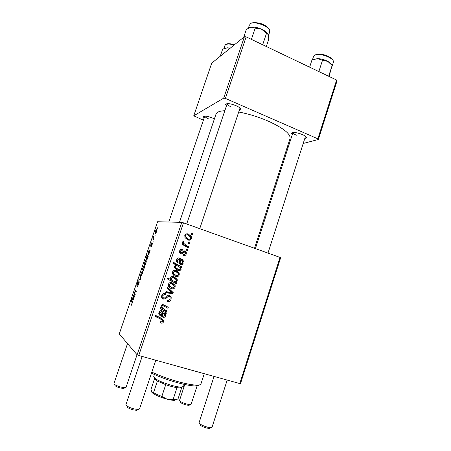 <?xml version="1.0" encoding="UTF-8"?>
<svg xmlns="http://www.w3.org/2000/svg" width="451" height="451" viewBox="0 0 451 451"><rect width="100%" height="100%" fill="white"/><g stroke="black" fill="none" stroke-linecap="round" stroke-linejoin="round"><path stroke-width="0.68" d="M204.106 118.049L203.283 116.691C204.371 115.659 207.392 116.082 212.353 117.959L214.388 118.94M226.385 106.064L225.506 104.423C226.836 103.07 230.326 103.476 235.98 105.635C239.425 107.225 241.065 108.584 240.902 109.723L239.216 110.484M292.248 134.759L291.363 133.259C292.857 131.934 296.521 132.357 302.356 134.539C305.197 135.83 306.539 136.941 306.376 137.865L304.763 138.598M254.527 248.281L290.032 138.615C290.794 133.981 283.47 128.129 268.063 121.048C258.305 116.871 248.518 113.855 238.709 112M224.823 110.715C219.665 110.952 216.728 112.09 216.012 114.137L179.481 222.304M280.646 257.741L240.53 383.542L239.791 383.564L280.032 257.408L280.646 257.741M186.286 253.936C185.727 255.413 184.713 255.948 183.247 255.525L183.337 254.454C184.318 254.832 185.028 254.55 185.474 253.603L185.474 252.492L184.887 251.957L183.292 252.701C182.627 253.592 181.787 253.936 180.789 253.727L179.594 252.639L179.583 251.004C180.084 249.629 181.014 249.11 182.367 249.442L182.153 250.474L180.406 251.331L180.417 252.143L181.544 252.769L183.771 251.032L185.147 250.948L186.286 252.013L186.286 253.936L185.417 253.75M184.025 260.295L183.681 261.315L182.824 261.135L183.112 263.423C182.587 264.534 181.753 264.906 180.597 264.545L179.272 263.345L179.678 259.426L178.929 259.021L177.514 259.939L177.502 261.078L178.292 261.98L177.841 262.933L176.685 261.546L176.702 259.573C177.13 258.299 177.959 257.763 179.188 257.978L184.025 260.295M176.144 270.51L179.182 273.08L179.244 274.969C178.511 276.474 177.361 276.97 175.783 276.463C174.3 276.035 173.223 275.127 172.547 273.74L172.558 271.908C173.342 270.397 174.537 269.935 176.144 270.51M163.606 321.67C163.082 322.961 162.174 323.418 160.877 323.04L160.054 322.696L160.274 321.648L161.058 321.986L162.535 321.281L162.569 320.605L161.221 319.426L154.958 316.252L155.307 315.226L161.785 318.507L163.674 320.379L163.606 321.67L162.602 320.949M175.36 282.14L176.504 282.76L176.206 283.64L167.49 279.022L167.828 278.008L170.878 279.643L170.602 277.731C171.403 276.452 172.524 276.108 173.968 276.7L177.175 279.389L177.26 280.9L175.36 282.14L173.968 281.565L176.504 282.76M167.535 287.253L173.212 292.586L172.806 293.804L165.726 292.631L166.064 291.622L172.017 292.727L167.169 288.336L167.535 287.253M169.384 295.422L171.183 297.209L171.098 299.301C170.315 301.285 168.933 301.956 166.949 301.307L167.174 300.27L168.629 300.439L170.033 298.895L170.117 297.463L169.136 296.454L168.234 296.454L165.776 298.573L163.352 299.075L161.661 297.429L161.779 295.591C162.478 293.872 163.696 293.218 165.438 293.618L165.19 294.644C164.074 294.413 163.296 294.853 162.862 295.963L162.772 297.186L163.628 298.049L164.592 297.936L166.143 296.51C167.033 295.422 168.116 295.055 169.384 295.422M191.652 233.195L192.87 233.877L192.543 234.858L191.314 234.199L191.652 233.195M138.761 355.501L137.121 354.802L119.273 333.932L157.579 221.734L181.792 222.366L183.467 222.845L138.761 355.501L239.791 383.564M183.467 222.845L280.032 257.408M172.051 282.715L175.129 285.342L175.163 287.163C174.43 288.674 173.269 289.181 171.684 288.679C170.162 288.257 169.069 287.326 168.409 285.889L168.448 284.136C169.232 282.619 170.439 282.146 172.051 282.715M166.413 312.887L166.069 313.924L165.19 313.772L165.483 316.066C164.953 317.2 164.102 317.6 162.924 317.267L161.492 315.852L161.988 312.137L161.227 311.748L159.784 312.718L159.716 313.693L160.573 314.753L160.116 315.723L158.842 314.054L158.961 312.368C159.395 311.077 160.235 310.513 161.492 310.688L166.413 312.887M164.119 309.375L167.084 310.897L166.74 311.912L160.347 308.642L160.691 307.616L161.762 308.168L161.193 306.934L161.204 305.682C161.65 304.724 162.366 304.402 163.358 304.713L168.302 307.255L167.964 308.27L163.036 305.744L161.948 306.263L161.92 307.261L164.119 309.375M181.826 266.868L181.488 267.871L180.62 267.387L181.099 269.427C180.287 270.645 179.177 270.955 177.767 270.358L174.554 267.685L174.469 266.214L176.11 265.019L172.818 263.187L173.156 262.178L181.826 266.868L180.372 266.428L180.107 267.229M188.371 234.075L191.224 236.369L191.433 238.573C190.711 240.05 189.572 240.524 188.011 239.988L184.938 237.497L184.831 235.394C185.603 233.906 186.787 233.466 188.371 234.075L186.866 233.928L189.527 235.907M188.608 242.272L189.832 242.954L189.505 243.935L188.27 243.281L188.608 242.272M186.077 245.327L188.563 246.748L188.225 247.746L181.973 244.284L182.311 243.281L183.602 244.008L182.751 242.824L182.644 241.888L183.112 241.302L184.019 242.057L183.732 243.281L186.077 245.327L184.594 245.085L187.058 246.488L188.563 246.748M186.381 248.918L187.605 249.595L187.278 250.581L186.043 249.927L186.381 248.918M152.066 245.124L150.905 247.063L152.043 243.901L150.645 246.207L150.882 244.352L151.936 242.497L150.905 245.35L152.37 243.033L152.066 245.124M150.149 250.671L148.368 254.781L149.185 250.931L148.514 251.799L147.984 254.088L148.385 251.686L149.258 249.922L150.149 250.671M145.983 260.424C146.417 260.515 146.372 261.495 145.842 263.373L144.647 265.233C144.19 265.143 144.235 264.145 144.782 262.24L145.983 260.424M132.053 303.816L131.32 305.265L131.01 305.085L131.889 303.624L131.985 302.26L131.241 300.451L131.54 299.582L132.318 301.443L132.053 303.816M143.35 269.856L143.249 270.91L142.048 268.807L142.341 267.945L142.753 268.683L143.08 267.212L144.14 265.769C144.562 265.848 144.545 266.761 144.094 268.508L143.35 269.856M140.334 275.33L140.605 278.656L140.244 279.716L138.767 279.93L139.06 279.068L140.278 278.972L140.024 276.254L140.334 275.33M139.066 281.582C139.314 281.903 139.179 282.862 138.654 284.451L137.222 286.718L138.48 284.288L138.688 282.467L136.839 285.46L137.205 282.918L138.305 280.793L137.121 284.598L139.066 281.582M157.765 227.53L157.675 228.595L157.765 227.53M137.121 354.802L181.792 222.366M142.403 270.916C142.826 271.04 142.775 272.049 142.24 273.937L141.056 275.764C140.611 275.64 140.661 274.614 141.214 272.692L142.403 270.916M134.612 296.234L132.848 300.281L133.738 296.211L133.101 296.978L132.532 299.374L132.983 296.803L133.812 295.117L134.612 296.234M134.826 293.68L135.199 294.509L134.9 295.388L134.105 293.601L135.644 290.004L136.275 291.357L135.976 292.237L135.277 290.889L134.826 293.68M148.204 256.371L147.483 258.564L146.428 259.979C146 259.923 146.006 259.049 146.445 257.363L147.111 256.089L146.643 255.334L146.936 254.477L148.204 256.371M156.677 229.063C157.151 229.052 157.128 229.959 156.615 231.786L155.386 233.753C154.896 233.776 154.913 232.851 155.448 230.985L156.818 229.114M155.082 235.394L154.992 236.476L155.082 235.394M153.774 238.404L154.157 238.917L153.864 239.78L152.883 238.568L153.791 235.986L153.774 238.404M153.12 241.144L153.024 242.243L153.12 241.144M337.049 80.859L318.361 139.472L317.865 138.818L336.609 80.047L337.049 80.859M287.084 147.731L288.144 147.449M303.202 143.474L318.361 139.472M244.431 36.683L211.716 63.163L193.744 115.817L223.696 98.143L244.431 36.683L246.145 36.869L336.609 80.047M246.145 36.869L225.404 98.425L317.865 138.818M193.744 115.817L203.378 120.186M225.404 98.425L223.696 98.143M204.793 116.11C204.963 116.922 206.276 117.863 208.723 118.94M255.413 248.597L292.981 132.498C292.987 133.287 294.125 134.189 296.397 135.215M186.708 224L227.208 103.629C227.146 104.604 228.533 105.737 231.363 107.022M138.017 286.03L137.6 285.895M138.102 285.849L137.814 285.759M139.15 282.568L138.784 282.45M137.51 284.722L137.149 284.609M140.329 279.468L139.06 279.068M140.424 276.384L140.024 276.254M141.349 272.799C141.005 274.129 141 274.828 141.332 274.896L142.088 273.858C142.42 272.551 142.426 271.857 142.11 271.773L141.349 272.799M141.783 275.042L141.377 274.907M142.674 271.959L142.11 271.773M143.001 269.117L142.048 268.807M143.006 269.146L143.401 269.427L143.914 268.514C144.19 267.296 144.173 266.665 143.852 266.626L143.142 267.556L143.006 269.146M144.444 266.817L143.852 266.626M143.598 269.58L143.221 269.456M131.393 305.203L131.01 305.085M131.793 304.498L131.45 304.397M132.002 300.682L131.241 300.451M134.533 296.459L133.738 296.211M134.494 296.251L133.643 295.997M133.654 298.59L133.829 296.459L133.141 299.413L133.812 298.641M134.466 296.657L133.829 296.459M133.49 299.52L133.18 299.425M134.905 293.849L134.105 293.601M136.179 291.143L135.351 290.884M144.923 262.33C144.579 263.649 144.579 264.331 144.923 264.371L145.69 263.305C146.011 262.014 146.011 261.338 145.69 261.281L144.923 262.33M145.369 264.517L144.923 264.371M146.271 261.473L145.69 261.281M148.182 256.444L147.111 256.089M147.759 255.7L146.643 255.334M146.62 257.363C146.361 258.479 146.383 259.06 146.682 259.105L147.421 258.231L147.601 257.183L147.291 256.439L146.62 257.363M148.091 256.704L147.291 256.439M147.189 259.274L146.733 259.128M149.969 251.19L149.185 250.931M150.008 251.089L149.072 250.773M149.191 253.039L149.298 251.117L148.661 253.924L149.343 253.09M149.924 251.325L149.298 251.117M148.993 254.031L148.661 253.924M151.575 246.342L151.17 246.207M152.393 243.985L152.094 243.884M151.22 245.457L150.905 245.35M152.466 243.579L151.987 243.416M155.601 231.036C155.274 232.321 155.291 232.941 155.651 232.902L156.446 231.763C156.756 230.506 156.739 229.892 156.39 229.909L155.601 231.036M156.074 233.049L155.651 232.902M154.129 238.996L152.883 238.568M191.466 233.748L192.87 233.877M170.078 298.754L171.098 299.301M168.347 300.479L167.062 300.8M168.274 295.997L169.136 296.454M167.789 295.743L167.028 295.709M166.949 295.771L168.234 296.454M164.604 297.925L165.776 298.573M164.051 298.111L162.191 298.376M162.281 298.472L163.352 299.075M164.209 293.494L164.085 294.029L165.399 294.717M164.085 294.029L165.19 294.644M163.876 293.956L163.025 293.894M161.847 295.411L162.862 295.963M161.571 296.702L162.332 297.327M169.119 295.349L169.931 297.057M167.372 287.727L171.837 291.915L173.212 292.586M171.837 291.915L171.662 292.434M171.594 292.631L171.431 293.122L172.806 293.804M171.431 293.122L165.872 292.203M174.345 286.802L175.163 287.163M172.812 287.823L170.32 288.042L171.684 288.679M171.882 282.664L173.838 285.111M171.166 283.476L169.311 282.94M168.336 285.584L170.551 287.022M169.277 284.451L169.3 285.522L171.916 287.648C172.958 288.065 173.759 287.806 174.323 286.887L174.283 285.861L171.713 283.713C170.675 283.29 169.864 283.538 169.277 284.451L168.465 284.091M170.348 283.121L171.713 283.713M175.095 282.179L174.847 282.918M167.778 278.154L170.878 279.643M173.562 276.581L175.839 279.073M176.431 280.567L177.26 280.9M174.588 281.48L173.968 281.565M170.703 279.575L172.575 280.725M172.767 277.359L171.081 276.987M172.75 280.657L174.204 281.379C175.146 281.757 175.873 281.531 176.392 280.708L176.358 279.829L173.646 277.703C172.671 277.286 171.899 277.495 171.335 278.329L171.357 279.118L172.75 280.657L171.374 280.094M170.529 278.008L171.335 278.329M172.265 277.162L173.646 277.703M160.105 322.465L160.877 323.04M161.154 319.376L155.037 316.021M161.853 318.547L162.422 320.266M161.289 322.037L160.156 322.211M164.931 312.509L164.75 313.062L166.069 313.924M164.75 313.062L163.876 312.904L165.19 313.772M163.876 312.904L164.096 313.411M164.722 315.548L165.483 316.066M163.279 316.264L161.729 316.399M161.774 316.472L162.924 317.267M161.227 311.748L161.988 312.137M159.017 312.205L159.784 312.718M158.769 313.422L160.573 314.753M159.304 313.873L159.006 314.505M161.435 315.057L162.422 315.441M162.85 312.599L161.492 311.81M164.745 315.491L164.762 314.454L162.783 312.566L162.456 315.463L163.262 316.264L164.745 315.491M161.492 311.709L162.783 312.566M165.709 310.192L165.416 311.066L166.74 311.912M165.416 311.066L160.398 308.495M166.938 306.533L166.628 307.458L167.964 308.27M166.628 307.458L163.036 305.744M161.176 305.784L161.948 306.263M161.514 307.729L162.8 308.54M178.416 274.676L179.244 274.969M177.029 275.612L174.779 276.051M175.191 276.243L175.783 276.463M175.501 270.341L177.824 272.804M172.553 271.93L173.387 272.229L173.426 273.351L176.014 275.437C177.046 275.854 177.846 275.606 178.41 274.687L178.348 273.61L175.811 271.502L173.257 270.842M172.502 273.588L174.61 274.918M175.811 271.502C174.774 271.079 173.968 271.316 173.387 272.229M179.656 267.093L180.62 267.387M180.203 269.14L181.099 269.427M179.318 269.54L177.057 270.076M173.06 262.476L180.372 266.428M176.048 265.385L175.326 265.233M174.526 267.618L176.482 268.83L179.695 269.467L180.377 268.824L179.938 267.398L177.463 265.814C176.561 265.447 175.851 265.656 175.332 266.428L175.371 267.24L178.173 269.388M174.492 266.163L175.332 266.428M176.482 268.83L177.903 269.292M182.542 259.962L182.215 260.926L183.681 261.315M182.215 260.926L181.871 260.875M181.883 260.887L182.824 261.135M182.215 263.175L183.112 263.423M181.319 263.632L180.017 264.263M177.502 258.649L177.22 258.592M176.657 259.714L177.514 259.939M176.64 261.411L178.292 261.98M178.895 257.899L179.188 257.978M178.404 257.893L180.372 258.553M178.934 258.192L183.106 260.109M181.646 259.731L182.063 259.838M179.165 262.989L180.93 263.553L182.384 262.832L182.317 261.546L180.456 259.872L180.18 262.871L180.93 263.553M179.684 259.675L180.456 259.872M183.41 251.658L182.999 251.607M182.909 251.692L184.239 251.968M181.426 252.774L180.282 253.479M181.73 249.318L182.367 249.442M180.851 249.465L180.699 250.181L180.05 250.096M179.537 251.156L180.406 251.331M179.498 252.363L180.975 252.684M179.526 252.374L179.926 252.459M184.628 250.846L185.147 250.948M184.143 250.891L184.893 251.962M184.273 254.606L183.162 255.305M190.531 238.466L191.433 238.573M189.499 239.154L188.005 239.983M186.539 234.903L185.164 234.734M185.169 237.908L186.737 238.782L188.078 238.951M185.649 235.726L185.756 237.017L188.242 238.968C189.262 239.408 190.051 239.177 190.61 238.275L190.469 237.017L188.039 235.056C187.018 234.61 186.218 234.836 185.649 235.726L184.758 235.631M186.737 238.782L188.242 238.968M188.45 242.751L189.832 242.954M187.058 246.488L186.883 247.001M182.142 243.777L183.602 244.008M182.661 241.86L184.019 242.057M182.604 242.328L183.642 242.48M182.88 243.895L184.594 245.085M186.24 249.335L187.605 249.595M199.201 384.962C198.806 385.611 197.555 385.938 195.441 385.949C191.512 385.921 185.795 384.917 178.292 382.933C168.246 380.165 159.31 376.906 151.491 373.157M151.835 372.126C159.908 375.897 168.984 379.178 179.075 381.952C186.917 384.038 192.881 385.092 196.969 385.131C199.348 385.126 200.672 384.726 200.937 383.942L204.269 373.699M220.235 56.274L222.681 49.086L227.479 47.812L224.463 48.347M230.286 48.139L227.479 47.812L229.959 48.404M266.315 46.498L268.785 39.085L268.193 34.62L266.569 33.148L262.691 44.767M251.41 39.384L255.181 28.148L261.405 29.112L266.569 33.148M243.675 37.298L246.376 29.292L251.263 27.19L255.181 28.148M249.572 27.624L250.993 27.229M267.911 34.017C266.812 32.218 264.647 30.583 261.405 29.112C257.628 27.522 254.246 26.88 251.263 27.19L249.533 27.641M329.021 76.428L332.139 65.457L328.678 76.264M318.857 71.574L322.499 60.282L327.821 61.387L332.139 65.457M309.64 67.176L311.991 59.927L317.696 58.613L322.499 60.282M331.998 65.26C331.53 63.952 330.132 62.661 327.821 61.387C324.579 59.718 321.202 58.793 317.696 58.613L313.067 59.498M124.448 388.063L123.687 388.469L120.406 388.001C118.038 387.353 116.296 386.625 115.18 385.802L114.813 385.041M127.526 343.589L113.962 383.53L114.486 384.359C115.879 385.38 118.061 386.293 121.026 387.105L125.13 387.697L126.054 387.324L137.053 354.723M137.73 409.728L136.63 410.325L133.31 409.88C130.745 409.204 128.8 408.38 127.464 407.4L126.94 406.278M142.155 356.442L125.953 404.609L126.72 405.81C128.388 407.033 130.829 408.065 134.037 408.91L138.192 409.474L139.534 408.95L155.809 360.236M189.572 405.004L188.896 405.359L186.224 404.964C183.732 404.271 181.888 403.476 180.693 402.58L180.361 401.88M184.758 384.5L179.549 400.387L180.017 401.148C181.505 402.269 183.816 403.262 186.934 404.124L190.283 404.632L191.106 404.305L197.352 385.131M210.335 427.943L209.382 428.45L206.755 428.072C204.027 427.339 201.941 426.426 200.498 425.327L200.03 424.323M214.056 376.416L199.088 422.66L199.765 423.748C201.569 425.113 204.185 426.257 207.601 427.182L210.882 427.655L212.055 427.21L227.197 380.063M154.405 374.522L153.729 376.562L154.986 378.355C159.192 381.845 176.031 387.42 181.488 387.116L183.568 386.434L184.239 384.387M165.726 384.68L161.841 396.418L167.09 399.191L176.014 399.53L177.993 399L181.764 387.505L179.988 387.928L177.006 387.68C173.691 387.155 169.931 386.157 165.726 384.68L157.41 381.01L154.873 379.122M177.006 387.68L173.161 399.349M154.597 378.569L151.006 389.337L151.835 392.263L152.534 392.753L153.537 392.646C155.668 393.926 158.436 395.183 161.841 396.418M157.41 381.01L153.537 392.646M176.504 399.501L174.526 400.33C172.733 400.375 170.258 399.998 167.09 399.191C160.646 397.416 155.849 395.386 152.703 393.109L151.835 392.263M140.436 279.146L139.866 278.966M140.582 278.335L140.193 278.216M132.402 302.384L131.985 302.26M136.258 291.329L135.475 291.081M165.697 296.95L166.853 297.575M159.942 318.507L161.221 319.426M161.808 313.366L162.602 313.896M162.631 305.35L163.933 306.15M180.439 259.122L181.894 259.494M179.419 260.96L180.282 261.191M182.103 252.447L183.292 252.701M234.137 45.015C230.281 43.871 227.467 43.741 225.709 44.621L224.936 45.5L223.893 48.556M249.815 24.258L250.254 23.813C249.6 22.685 258.964 21.276 265.504 25.78C271.434 30.595 269.354 30.995 269.659 31.998C271.959 27.15 252.887 19.681 249.815 24.258M315.745 54.644C320.633 53.675 325.374 54.56 329.963 57.3C334.022 60.451 333.396 61.437 333.323 62.407C335.178 58.534 320.278 52.53 315.08 55.09L313.49 56.55L315.176 54.892M240.056 108.065L240.902 109.723M305.598 136.422L306.376 137.865M292.846 132.509L291.363 133.259M227.169 103.629L225.506 104.423M204.478 116.127L203.283 116.691M137.707 285.855L138.051 285.962M137.205 284.587L137.527 284.688M138.857 281.61L139.156 281.706M142.144 270.961L142.578 271.096M141.529 274.868L141.823 274.963M143.863 265.808L144.337 265.966M131.5 304.374L131.805 304.47M145.735 260.475L146.18 260.622M145.115 264.337L145.408 264.433M146.913 259.088L147.229 259.195M151.322 246.173L151.609 246.269M156.463 229.131L156.948 229.3M155.832 232.851L156.125 232.953M162.772 297.186L161.582 296.521M171.183 297.209L169.818 296.499M175.129 285.342L173.731 284.739M169.3 285.522L168.285 285.066M177.175 279.389L175.766 278.836M171.357 279.118L170.563 278.797M163.674 320.379L162.377 319.455M165.511 314.606L164.559 313.969M159.716 313.693L158.791 313.062M162.456 315.463L161.464 314.781M161.92 307.261L161.159 306.781M179.182 273.08L177.75 272.584M173.426 273.351L172.4 272.985M181.014 268.108L180.253 267.877M175.371 267.24L174.385 266.93M182.959 261.445L182.148 261.225M177.502 261.078L176.521 260.808M180.18 262.871L179.126 262.578M180.417 252.143L179.436 251.934M186.286 252.013L184.797 251.709M191.224 236.369L189.871 236.223M185.756 237.017L184.735 236.905M183.732 243.281L182.931 243.157M195.441 385.949L196.969 385.131M234.559 44.677C230.219 43.544 227.462 43.386 226.301 44.209M224.936 45.5L225.742 44.531M249.448 24.906L248.349 28.154M269.659 31.998L268.463 35.59M313.49 56.55L312.458 59.735M333.323 62.407L332.06 66.353M115.18 385.802L114.486 384.359M204.76 116.11L168.798 222.027M123.687 388.469L125.13 387.697M127.464 407.4L126.72 405.81M162.078 297.22L162.197 296.865M199.748 228.668L240.033 108.043M136.63 410.325L138.192 409.474M188.896 405.359L190.283 404.632M180.693 402.58L180.017 401.148M209.382 428.45L210.882 427.655M305.496 136.332L267.984 253.096M200.498 425.327L199.765 423.748M179.988 387.928L181.488 387.116M155.713 379.894L154.986 378.355M174.526 400.33L176.014 399.53M152.703 393.109L152.534 392.753"/></g></svg>
